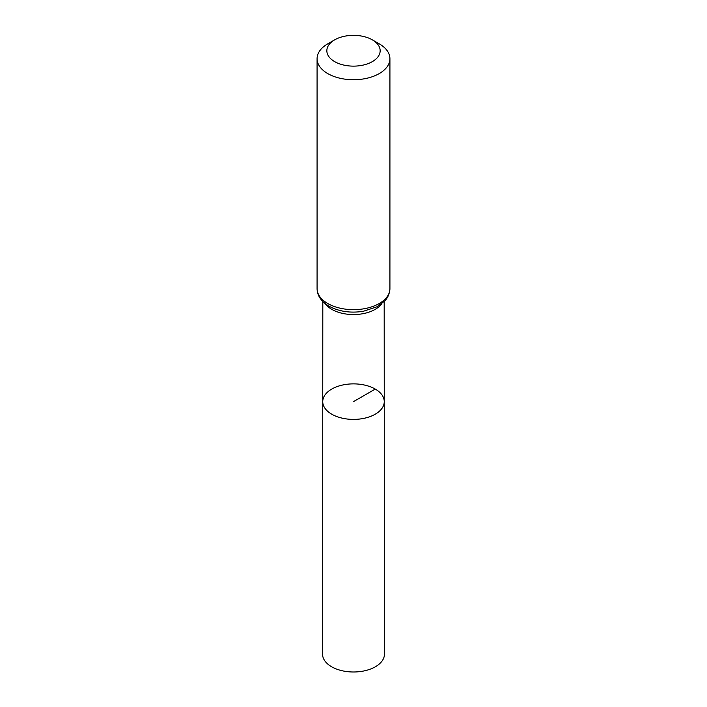 <?xml version="1.0" encoding="UTF-8"?>
<svg xmlns="http://www.w3.org/2000/svg" width="707" height="707" viewBox="0 0 707 707"><rect width="100%" height="100%" fill="white"/><g stroke="black" fill="none" stroke-linecap="round" stroke-linejoin="round"><path stroke-width="1.06" d="M384.263 401.629A30.763 17.763 180 0 1 353.5 419.401A30.763 17.763 180 0 1 322.737 401.629A30.763 17.763 0 0 0 331.751 414.196A30.763 17.763 0 0 0 365.28 418.04A30.763 17.763 0 0 0 384.263 401.629A30.763 17.763 0 0 0 353.5 383.874A30.763 17.763 0 0 0 322.737 401.629L322.542 654.116A30.958 17.869 0 0 0 331.61 666.754A30.958 17.869 0 0 0 365.351 670.634A30.958 17.869 0 0 0 384.458 654.116L384.184 301.518M379.252 43.843L372.35 39.857A26.663 15.395 180 0 1 372.35 61.624A26.663 15.395 180 0 1 334.65 61.624A26.663 15.395 180 0 1 334.65 39.857A26.663 15.395 180 0 1 372.35 39.857L379.252 43.843A36.419 21.024 180 0 1 389.919 58.708A36.419 21.024 180 0 1 353.5 79.741A36.419 21.024 180 0 1 317.081 58.708A36.419 21.024 180 0 1 327.748 43.843L334.65 39.857M375.249 389.08L353.5 401.638M325.132 303.586A30.684 17.719 0 0 0 331.804 309.366A30.684 17.719 0 0 0 381.868 303.586M327.748 303.506A36.419 21.024 0 0 0 367.437 308.066A36.419 21.024 0 0 0 389.919 288.633C389.407 296.56 385.377 300.236 384.688 300.996L376.787 306.865L363.274 311.301C350.442 313.281 339.007 311.575 328.958 306.175C321.128 301.412 317.169 295.57 317.081 288.633A36.419 21.024 0 0 0 327.748 303.506M322.816 301.518L322.737 401.629M317.081 58.708L317.081 288.633M389.919 58.708L389.919 288.633"/></g></svg>
